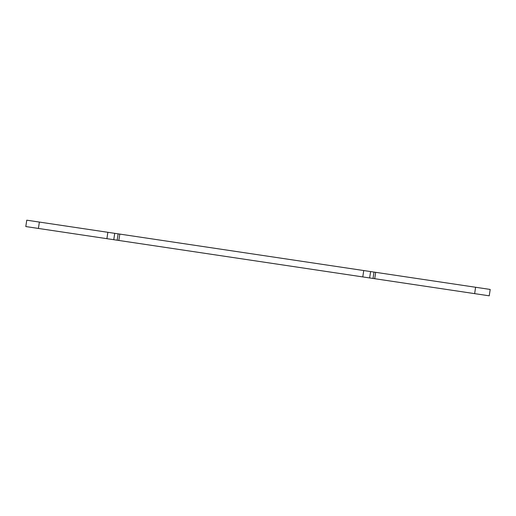 <?xml version="1.0" encoding="UTF-8"?>
<svg xmlns="http://www.w3.org/2000/svg" width="516" height="516" viewBox="0 0 516 516"><rect width="100%" height="100%" fill="white"/><g stroke="black" fill="none" stroke-linecap="round" stroke-linejoin="round"><path stroke-width="0.77" d="M38.416 228.44L39.371 222.067L26.755 220.184L25.8 226.556L474.643 293.636L489.245 295.816L490.2 289.444L363.735 270.545L362.787 276.918M39.371 222.067L363.735 270.545M117.164 240.211L118.119 233.838M118.841 240.456L119.796 234.09M373.036 278.447L373.99 272.08M374.713 278.698L375.667 272.332M489.245 295.816L490.2 289.444M113.765 239.701L114.713 233.329M369.637 277.943L370.591 271.571M474.643 293.636L475.597 287.264M107.863 232.303L106.909 238.676"/></g></svg>
